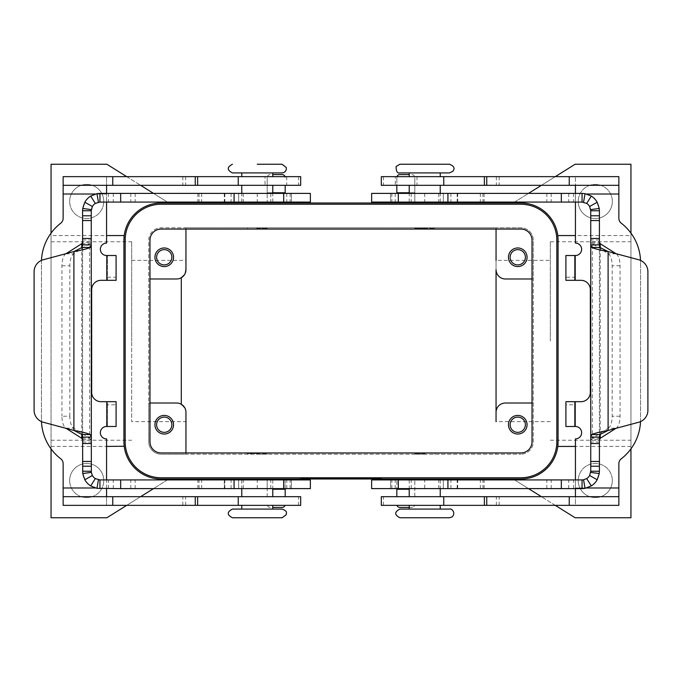 <?xml version="1.0" encoding="UTF-8"?>
<svg xmlns="http://www.w3.org/2000/svg" width="682" height="682" viewBox="0 0 682 682"><rect width="100%" height="100%" fill="white"/><g stroke="black" fill="none" stroke-linecap="round" stroke-linejoin="round"><path stroke-width="0.51" stroke-dasharray="3.41 2.56" d="M449.54 164.243L399.916 164.243M449.54 172.921L399.916 172.921M449.54 509.079L399.916 509.079M232.46 172.921L282.084 172.921M232.46 509.079L282.084 509.079M232.46 517.757L282.084 517.757M298.563 176.647L298.563 185.325L300.685 185.325L300.685 176.647L63.145 176.647L63.145 218.3A6.206 6.206 0 0 1 60.732 223.21A49.616 49.616 0 0 0 41.44 262.485L41.44 419.515L41.44 262.485A49.616 49.616 0 0 1 41.483 260.388M298.563 185.325L106.562 185.325L106.562 176.647L106.562 243.107A6.206 6.206 0 0 0 100.356 249.314A6.206 6.206 0 0 0 106.562 255.511L116.093 255.511L116.093 280.319L107.415 280.319L107.415 255.511L107.415 280.319L100.979 280.319A9.301 9.301 0 0 0 91.678 289.628L91.678 392.372A9.301 9.301 0 0 0 100.979 401.681L116.093 401.681L116.093 426.489L106.562 426.489A6.206 6.206 0 0 0 100.356 432.686A6.206 6.206 0 0 0 106.562 438.893L106.562 505.353L106.562 496.675L63.145 496.675M265.025 176.647L286.73 176.647L265.025 176.647L265.025 185.325L286.73 185.325L265.025 185.325M286.73 176.647L286.73 185.325M395.27 176.647L416.975 176.647L395.27 176.647L395.27 185.325L416.975 185.325L395.27 185.325M416.975 176.647L416.975 185.325M103.766 201.454A17.059 17.059 0 0 0 86.716 184.396A17.059 17.059 0 0 0 69.658 201.454A17.059 17.059 0 0 1 86.716 184.396A17.059 17.059 0 0 1 103.766 201.454A17.059 17.059 0 0 1 86.716 218.513A17.059 17.059 0 0 1 69.658 201.454A17.059 17.059 0 0 0 86.716 218.513A17.059 17.059 0 0 0 103.766 201.454M69.658 480.546A17.059 17.059 0 0 1 86.716 463.487A17.059 17.059 0 0 1 103.766 480.546A17.059 17.059 0 0 0 86.716 463.487A17.059 17.059 0 0 0 69.658 480.546A17.059 17.059 0 0 0 86.716 497.604A17.059 17.059 0 0 0 103.766 480.546A17.059 17.059 0 0 1 86.716 497.604A17.059 17.059 0 0 1 69.658 480.546M612.342 480.546A17.059 17.059 0 0 1 595.284 497.604A17.059 17.059 0 0 1 578.234 480.546A17.059 17.059 0 0 0 595.284 497.604A17.059 17.059 0 0 0 612.342 480.546A17.059 17.059 0 0 0 595.284 463.487A17.059 17.059 0 0 0 578.234 480.546A17.059 17.059 0 0 1 595.284 463.487A17.059 17.059 0 0 1 612.342 480.546M612.342 201.454A17.059 17.059 0 0 1 595.284 218.513A17.059 17.059 0 0 1 578.234 201.454A17.059 17.059 0 0 0 595.284 218.513A17.059 17.059 0 0 0 612.342 201.454A17.059 17.059 0 0 0 595.284 184.396A17.059 17.059 0 0 0 578.234 201.454A17.059 17.059 0 0 1 595.284 184.396A17.059 17.059 0 0 1 612.342 201.454M298.563 505.353L298.563 496.675L300.685 496.675L300.685 505.353L63.145 505.353L63.145 463.7A6.206 6.206 0 0 0 60.732 458.79A49.616 49.616 0 0 1 41.44 419.515A49.616 49.616 0 0 0 41.483 421.612M424.11 228.436L414.801 228.436L424.733 228.436L424.11 228.436L424.733 227.814L414.801 227.814L424.733 227.814L425.346 228.436L424.733 228.436L434.656 228.436L425.346 228.436M440.231 202.384L409.226 202.384M424.733 185.325L409.226 185.325L424.733 185.325M424.733 176.647L409.226 176.647L424.733 176.647M424.733 203.006L415.423 203.006L424.733 203.006M424.733 453.564L414.801 453.564L424.733 453.564M424.11 453.564L424.733 454.186L414.801 454.186L424.733 454.186L425.346 453.564M424.733 496.675L409.226 496.675L424.733 496.675M440.231 479.617L409.226 479.617M424.733 505.353L409.226 505.353L424.733 505.353M424.733 478.994L415.423 478.994L424.733 478.994M257.267 228.436L267.199 228.436L257.267 228.436M256.654 228.436L257.267 227.814L267.199 227.814L247.344 227.814L257.267 227.814L257.89 228.436M257.267 185.325L272.774 185.325L257.267 185.325M241.769 202.384L272.774 202.384M257.267 176.647L272.774 176.647L257.267 176.647M257.267 203.006L266.577 203.006L257.267 203.006M256.654 453.564L267.199 453.564L256.654 453.564L257.267 454.186L267.199 454.186L257.267 454.186L257.89 453.564L247.344 453.564L257.89 453.564M241.769 479.617L272.774 479.617M257.267 496.675L272.774 496.675L257.267 496.675M257.267 505.353L272.774 505.353L257.267 505.353M257.267 478.994L266.577 478.994L257.267 478.994M525.387 257.267A7.63 7.63 0 0 1 517.757 264.897A7.63 7.63 0 0 1 510.127 257.267A7.63 7.63 0 0 1 517.757 249.646A7.63 7.63 0 0 1 525.387 257.267M508.457 257.267A9.301 9.301 0 0 0 517.757 266.577A9.301 9.301 0 0 0 527.067 257.267A9.301 9.301 0 0 0 517.757 247.967A9.301 9.301 0 0 0 508.457 257.267M171.873 424.733A7.63 7.63 0 0 1 164.243 432.354A7.63 7.63 0 0 1 156.613 424.733A7.63 7.63 0 0 1 164.243 417.103A7.63 7.63 0 0 1 171.873 424.733M173.543 424.733A9.301 9.301 0 0 0 164.243 415.423A9.301 9.301 0 0 0 154.933 424.733A9.301 9.301 0 0 0 164.243 434.033A9.301 9.301 0 0 0 173.543 424.733M156.613 257.267A7.63 7.63 0 0 1 164.243 249.646A7.63 7.63 0 0 1 171.873 257.267A7.63 7.63 0 0 1 164.243 264.897A7.63 7.63 0 0 1 156.613 257.267M154.933 257.267A9.301 9.301 0 0 0 164.243 266.577A9.301 9.301 0 0 0 173.543 257.267A9.301 9.301 0 0 0 164.243 247.967A9.301 9.301 0 0 0 154.933 257.267M510.127 424.733A7.63 7.63 0 0 1 517.757 417.103A7.63 7.63 0 0 1 525.387 424.733A7.63 7.63 0 0 1 517.757 432.354A7.63 7.63 0 0 1 510.127 424.733M508.457 424.733A9.301 9.301 0 0 0 517.757 434.033A9.301 9.301 0 0 0 527.067 424.733A9.301 9.301 0 0 0 517.757 415.423A9.301 9.301 0 0 0 508.457 424.733M630.944 235.563L630.944 446.437L630.944 235.563L575.438 235.563M557.97 237.387L557.782 235.563M558.072 441.783L558.072 240.217L558.072 441.783A37.212 37.212 0 0 1 520.86 478.994L161.14 478.994A37.212 37.212 0 0 1 123.928 441.783L123.928 240.217A37.212 37.212 0 0 1 161.14 203.006L520.86 203.006A37.212 37.212 0 0 1 558.072 240.217L558.072 441.783M630.944 446.437L575.438 446.437M51.056 235.563L51.056 446.437L51.056 235.563L106.562 235.563M51.056 446.437L106.562 446.437M124.03 444.613L124.218 446.437M630.944 341L630.944 241.769L630.944 341M550.323 341L550.323 241.769L550.323 341M182.12 404.801L181.293 404.264A9.301 9.301 0 0 0 176.647 403.019L148.736 403.019L148.736 240.217A12.404 12.404 0 0 1 161.14 227.814L185.947 227.814L185.947 229.05L185.947 227.814L496.053 227.814L496.053 229.05L496.053 227.814L520.86 227.814A12.404 12.404 0 0 1 533.264 240.217L533.264 278.981L505.353 278.981A9.301 9.301 0 0 1 496.053 269.68L496.053 341L496.053 260.371L550.323 260.371M185.427 409.26L185.768 410.487M185.947 421.629L185.947 412.32L185.947 421.629L131.677 421.629L131.677 341L131.677 421.629M182.12 277.199L181.293 277.736L181.293 404.264A9.301 9.301 0 0 1 185.947 412.32M131.677 341L131.677 241.769L131.677 341M51.056 341L51.056 241.769L51.056 341M351.852 478.994L351.852 478.38L361.153 478.38L351.852 478.38L351.852 478.994L354.18 478.994L351.852 478.994M360.377 478.994L354.18 478.994L361.153 478.994L360.377 478.994L360.377 478.38L360.377 478.994M358.834 478.994L354.955 478.994L358.834 478.994L354.955 478.994L354.955 478.38L354.955 478.994L361.153 478.994L358.834 478.994L358.834 478.38L358.834 478.994M354.955 478.994L354.955 478.38L354.955 478.994M323.941 478.994L323.941 478.38L320.847 478.38L323.941 478.38L323.941 478.994L320.847 478.994L320.847 478.38L320.847 478.994L323.941 478.994M303.788 478.38L378.212 478.38L303.788 478.38L303.788 478.994L381.315 478.38L300.685 478.38L348.749 478.38L333.251 478.38L341 478.38L341 478.994L378.212 478.994L378.212 478.38M378.212 478.994L303.788 478.994M300.685 478.994L381.315 478.994L300.685 478.994L300.685 478.38M341 478.994L341 478.38L341 478.994L336.345 478.994L336.345 478.38L336.345 478.994L333.251 478.994L333.251 478.38L333.251 478.994L341 478.994L341 478.38L341 478.994L348.749 478.994L348.749 478.38L348.749 478.994L341 478.994M381.315 478.994L381.315 478.38M327.82 478.994L327.045 478.994L327.045 478.38L342.552 478.38L327.045 478.38L327.045 478.994L342.552 478.994L327.82 478.994L327.82 478.38M330.148 478.994L330.148 478.38L330.148 478.994M345.655 478.994L345.655 478.38L345.655 478.994M107.415 404.776L107.415 426.489L107.415 401.681L107.415 404.776L116.093 404.776M149.972 278.981L176.647 278.981A9.301 9.301 0 0 0 185.947 269.68L185.947 260.371L131.677 260.371M185.427 272.74L185.768 271.513M181.293 277.736L181.293 341L181.293 277.736M123.979 443.735L123.945 442.865M532.028 278.981L533.264 278.981L533.264 403.019L505.353 403.019A9.301 9.301 0 0 0 496.053 412.32M149.972 403.019L148.736 403.019L148.736 441.783A12.404 12.404 0 0 0 161.14 454.186L520.86 454.186L185.947 454.186L185.947 452.95L185.947 454.186L161.14 454.186A12.404 12.404 0 0 1 148.736 441.783L148.736 240.217A12.404 12.404 0 0 1 161.14 227.814L520.86 227.814A12.404 12.404 0 0 1 533.264 240.217L533.264 441.783A12.404 12.404 0 0 1 520.86 454.186A12.404 12.404 0 0 0 533.264 441.783L533.264 403.019L532.028 403.019M496.053 454.186L496.053 452.95L496.053 454.186M550.323 421.629L496.053 421.629L496.053 260.371M298.563 496.675L106.562 496.675M106.562 488.61L106.562 479.923M63.145 194.012L106.562 194.012L106.562 202.077M95.344 194.012L106.562 194.012L106.562 193.39M285.016 505.353L267.361 505.353A3.103 3.103 0 0 0 270.294 507.451A3.103 3.103 0 0 1 267.361 505.353L285.016 505.353A3.103 3.103 0 0 1 282.084 507.451L272.774 507.451M257.267 479.617L266.577 479.617L257.267 479.617M257.267 509.079L272.774 509.079L257.267 509.079M257.267 202.384L247.967 202.384L257.267 202.384M257.267 172.921L272.774 172.921L257.267 172.921M424.733 479.617L415.423 479.617L424.733 479.617M424.733 509.079L440.231 509.079L424.733 509.079M285.178 496.675L267.199 496.675L267.199 489.233L267.199 496.675L285.178 496.675L285.178 479.923L99.947 479.923A8.687 8.687 0 0 1 91.26 471.245L91.26 439.762L89.632 438.296L81.763 438.296M424.733 202.384L434.033 202.384L424.733 202.384M424.733 172.921L440.231 172.921L424.733 172.921M520.86 204.242A35.976 35.976 0 0 1 556.836 240.217L556.836 441.783A35.976 35.976 0 0 1 520.86 477.758L161.14 477.758A35.976 35.976 0 0 1 125.164 441.783L125.164 240.217A35.976 35.976 0 0 1 161.14 204.242L520.86 204.242M149.972 240.217L149.972 441.783A11.168 11.168 0 0 0 161.14 452.95L520.86 452.95A11.168 11.168 0 0 0 532.028 441.783L532.028 240.217A11.168 11.168 0 0 0 520.86 229.05L161.14 229.05A11.168 11.168 0 0 0 149.972 240.217M123.928 240.192L123.945 239.032M123.971 238.359L124.039 237.37M124.081 236.859L124.218 235.563M126.716 176.647L140.611 185.325M153.51 193.39L167.405 202.077M51.056 448.867L51.056 233.133M167.405 479.923L153.51 488.61M140.611 496.675L126.716 505.353M555.284 505.353L541.389 496.675M528.49 488.61L514.595 479.923M630.944 233.133L630.944 448.867M514.595 202.077L528.49 193.39M541.389 185.325L555.284 176.647M168.889 478.994L106.869 517.757L51.056 517.757L51.056 164.243L106.869 164.243L168.889 203.006M513.111 203.006L575.131 164.243L630.944 164.243L630.944 517.757L575.131 517.757L513.111 478.994M565.907 401.681L574.585 401.681L574.585 426.489L574.585 401.681L581.021 401.681A9.301 9.301 0 0 0 590.322 392.372L590.322 289.628A9.301 9.301 0 0 0 581.021 280.319L574.585 280.319L574.585 255.511L575.438 255.511A6.206 6.206 0 0 0 581.644 249.314A6.206 6.206 0 0 0 575.438 243.107L575.438 176.647L575.438 185.325L618.855 185.325M574.585 277.224L574.585 255.511L565.907 255.511L565.907 280.319L574.585 280.319L574.585 277.224L565.907 277.224M381.315 176.647L618.855 176.647L618.855 218.3A6.206 6.206 0 0 0 621.268 223.21A49.616 49.616 0 0 1 640.56 262.485A49.616 49.616 0 0 0 640.517 260.388M575.438 193.39L575.438 202.077M381.315 185.325L575.438 185.325M640.517 421.612A49.616 49.616 0 0 0 640.56 419.515L640.56 262.485L640.56 419.515A49.616 49.616 0 0 1 621.268 458.79A6.206 6.206 0 0 0 618.855 463.7L618.855 505.353L575.438 505.353L575.438 438.893A6.206 6.206 0 0 0 581.644 432.686A6.206 6.206 0 0 0 575.438 426.489L565.907 426.489L565.907 404.776L574.585 404.776M618.855 487.988L575.438 487.988L575.438 479.923M618.855 496.675L381.315 496.675M586.656 487.988L575.438 487.988L575.438 488.61M414.801 496.675L396.822 496.675L414.801 496.675L414.801 479.923L414.801 496.675M381.315 505.353L575.438 505.353L575.438 496.675M409.226 507.451L411.706 507.451A3.103 3.103 0 0 0 414.639 505.353L396.984 505.353A3.103 3.103 0 0 0 399.916 507.451L411.706 507.451A3.103 3.103 0 0 0 414.639 505.353L396.984 505.353M63.145 185.325L106.562 185.325M81.763 243.704L89.632 243.704L91.26 242.238L82.582 242.238L82.582 471.245A17.365 17.365 0 0 0 99.947 488.61L285.178 488.61L285.178 479.923L224.293 479.923L224.293 488.61L310.361 488.61M267.199 488.61L267.199 479.923L267.199 488.61M310.361 479.923L224.293 479.923M285.178 488.61L224.293 488.61M238.666 488.61L238.666 479.923L238.666 488.61M291.385 488.61L291.385 479.923L291.385 488.61M82.582 439.762L91.26 439.762L91.26 210.755A8.687 8.687 0 0 1 99.947 202.077L310.361 202.077M82.582 437.111L82.582 244.889M82.582 242.238L82.582 210.755A17.365 17.365 0 0 1 99.947 193.39L267.199 193.39L267.199 202.077L267.199 192.767L267.199 193.39L291.385 193.39L224.293 193.39L310.361 193.39M73.895 430.444L43.29 422.252A12.404 12.404 0 0 1 34.1 410.266L34.1 271.734A12.404 12.404 0 0 1 43.29 259.748L73.895 251.556L73.895 430.444M285.178 193.39L285.178 185.325M285.016 176.647A3.103 3.103 0 0 1 285.178 177.652A3.103 3.103 0 0 0 282.084 174.549L270.294 174.549A3.103 3.103 0 0 0 267.199 177.652A3.103 3.103 0 0 1 270.294 174.549L272.774 174.549M285.178 192.767L267.199 192.767L267.199 177.652L267.199 192.767L272.774 192.767M291.385 193.39L291.385 202.077L291.385 193.39M238.666 193.39L238.666 202.077L238.666 193.39M69.82 416.216L69.82 265.784A12.404 5.243 -90 0 1 73.707 253.806L89.632 243.704L89.632 438.296L73.707 428.194A12.404 5.243 90 0 1 69.82 416.216L61.951 416.216A12.404 5.243 -90 0 0 65.839 428.194L66.086 428.356M66.086 253.644L65.839 253.806A12.404 5.243 90 0 0 61.951 265.784L61.951 416.216M396.822 496.675L396.822 479.923L396.822 488.61L424.733 488.61L424.733 479.923L582.053 479.923A8.687 8.687 0 0 0 590.74 471.245L590.74 439.762L599.418 439.762L599.418 210.755A17.365 17.365 0 0 0 582.053 193.39L371.639 193.39M424.733 479.923L371.639 479.923M599.418 439.762L599.418 471.245A17.365 17.365 0 0 1 582.053 488.61L424.733 488.61M396.822 488.61L371.639 488.61M443.334 488.61L443.334 479.923L443.334 488.61M390.615 488.61L390.615 479.923L390.615 488.61M599.418 244.889L599.418 437.111M600.237 438.296L592.368 438.296L590.74 439.762L590.74 242.238L592.368 243.704L600.237 243.704M371.639 202.077L582.053 202.077A8.687 8.687 0 0 1 590.74 210.755L590.74 242.238L599.418 242.238M409.226 192.767L414.801 192.767L414.801 202.077L414.801 177.652L414.801 192.767L396.822 192.767L396.822 177.652L396.822 185.325M396.822 193.39L396.822 192.767M396.984 176.647A3.103 3.103 0 0 0 396.822 177.652A3.103 3.103 0 0 1 399.916 174.549L411.706 174.549A3.103 3.103 0 0 1 414.801 177.652A3.103 3.103 0 0 0 411.706 174.549L409.226 174.549M390.615 193.39L390.615 202.077L390.615 193.39M443.334 193.39L443.334 202.077L443.334 193.39M615.914 428.356L616.161 428.194A12.404 5.243 -90 0 0 620.049 416.216L620.049 265.784A12.404 5.243 90 0 0 616.161 253.806L615.914 253.644M608.293 428.194A12.404 5.243 90 0 0 612.18 416.216L612.18 265.784A12.404 5.243 -90 0 0 608.293 253.806L592.368 243.704L592.368 438.296L608.293 428.194L616.161 428.194M608.105 251.556L638.71 259.748A12.404 12.404 0 0 1 647.9 271.734L647.9 410.266A12.404 12.404 0 0 1 638.71 422.252L608.105 430.444L608.105 251.556M107.415 277.224L116.093 277.224M185.64 176.647L185.64 185.325M182.844 176.647L182.844 185.325M95.344 487.988L63.145 487.988M354.18 478.994L354.18 478.38L354.18 478.994M359.61 478.994L359.61 478.38L359.61 478.994M340.224 478.994L340.224 478.38M341.776 478.994L341.776 478.38M345.962 478.994L345.962 478.38M336.038 478.994L336.038 478.38M106.793 401.681L106.793 426.489M182.844 505.353L182.844 496.675M185.64 505.353L185.64 496.675M112.76 176.647L112.76 185.325M106.793 255.511L106.793 280.319M112.76 505.353L112.76 496.675M575.207 280.319L575.207 255.511M586.656 194.012L618.855 194.012M383.437 176.647L383.437 185.325M496.36 176.647L496.36 185.325M499.156 176.647L499.156 185.325M569.24 176.647L569.24 185.325M575.207 426.489L575.207 401.681M383.437 505.353L383.437 496.675M496.36 505.353L496.36 496.675M499.156 505.353L499.156 496.675M569.24 505.353L569.24 496.675M272.774 489.233L285.178 489.233M270.78 488.61L270.78 479.923M231.087 488.61L231.087 479.923M224.48 488.61L224.48 479.923M224.838 488.61L224.838 479.923M243.261 488.61L243.261 479.923M286.79 488.61L286.79 479.923M290.14 488.61L290.14 479.923M257.267 488.61L257.267 479.923M201.667 488.61L201.667 479.923M199.042 488.61L199.042 479.923M197.882 488.61L197.882 479.923M135.155 488.61L135.155 479.923M130.799 488.61L130.799 479.923M113.289 488.61L113.289 479.923M108.421 488.61L108.421 479.923M82.582 443.539L91.26 443.539M82.582 442.047L91.26 442.047M270.78 193.39L270.78 202.077M231.087 193.39L231.087 202.077M108.421 193.39L108.421 202.077M82.582 238.461L91.26 238.461M113.289 193.39L113.289 202.077M130.799 193.39L130.799 202.077M135.155 193.39L135.155 202.077M197.882 193.39L197.882 202.077M199.042 193.39L199.042 202.077M201.667 193.39L201.667 202.077M257.267 193.39L257.267 202.077M82.582 239.953L91.26 239.953M290.14 193.39L290.14 202.077M286.79 193.39L286.79 202.077M243.261 193.39L243.261 202.077M224.838 193.39L224.838 202.077M224.48 193.39L224.48 202.077M65.839 428.194L73.707 428.194M61.951 265.784L69.82 265.784M65.839 253.806L73.707 253.806M81.763 434.246L81.763 247.754M396.822 489.233L409.226 489.233M411.22 488.61L411.22 479.923M450.913 488.61L450.913 479.923M457.52 488.61L457.52 479.923M457.162 488.61L457.162 479.923M438.739 488.61L438.739 479.923M395.21 488.61L395.21 479.923M391.86 488.61L391.86 479.923M599.418 442.047L590.74 442.047M600.237 247.754L600.237 434.246M599.418 238.461L590.74 238.461M573.579 193.39L573.579 202.077M599.418 239.953L590.74 239.953M411.22 193.39L411.22 202.077M568.711 193.39L568.711 202.077M551.201 193.39L551.201 202.077M546.845 193.39L546.845 202.077M484.118 193.39L484.118 202.077M482.958 193.39L482.958 202.077M480.333 193.39L480.333 202.077M424.733 193.39L424.733 202.077M391.86 193.39L391.86 202.077M395.21 193.39L395.21 202.077M438.739 193.39L438.739 202.077M457.162 193.39L457.162 202.077M457.52 193.39L457.52 202.077M450.913 193.39L450.913 202.077M620.049 416.216L612.18 416.216M616.161 253.806L608.293 253.806M620.049 265.784L612.18 265.784M599.418 443.539L590.74 443.539M573.579 488.61L573.579 479.923M568.711 488.61L568.711 479.923M551.201 488.61L551.201 479.923M546.845 488.61L546.845 479.923M484.118 488.61L484.118 479.923M482.958 488.61L482.958 479.923M480.333 488.61L480.333 479.923M434.656 228.436L434.656 227.814M440.231 202.077L440.231 193.39M434.656 453.564L434.656 454.186M440.231 479.923L440.231 488.61M267.199 228.436L267.199 227.814M241.769 202.077L241.769 193.39M247.344 453.564L247.344 454.186M272.774 479.923L272.774 488.61M550.323 241.769L630.944 241.769M51.056 241.769L131.677 241.769M361.153 478.994L361.153 478.38M342.552 478.994L342.552 478.38M224.293 193.39L224.293 202.077M457.707 488.61L457.707 479.923M457.707 202.077L457.707 193.39M51.056 440.231L131.677 440.231M414.801 228.436L414.801 227.814M409.226 479.923L409.226 488.61M247.344 228.436L247.344 227.814M409.226 202.077L409.226 193.39M267.199 453.564L267.199 454.186M272.774 202.077L272.774 193.39M241.769 479.923L241.769 488.61M550.323 440.231L630.944 440.231M414.801 453.564L414.801 454.186"/><path stroke-width="1.02" d="M424.733 164.243L449.54 164.243C456.403 166.962 453.47 170.202 452.959 171.25L449.54 172.921L399.916 172.921C397.376 173.569 396.097 171.438 396.089 166.536L399.916 164.243L424.733 164.243M399.916 517.757C394.315 514.867 394.315 511.969 399.916 509.079L449.54 509.079C451.518 508.158 456.275 512.77 452.132 516.896L449.54 517.757L399.916 517.757L449.54 517.757M257.267 164.243L282.084 164.243L257.267 164.243M282.084 164.243L286.287 167.516L286.329 169.477L285.502 171.259L283.976 172.486L282.084 172.921L232.46 172.921C226.859 170.031 226.859 167.133 232.46 164.243M257.267 509.079L232.46 509.079C226.859 511.969 226.859 514.867 232.46 517.757L282.084 517.757L286.201 514.774C285.954 513.333 288.443 511.432 282.084 509.079L257.267 509.079M41.483 260.388A49.616 49.616 0 0 1 60.732 223.21A6.206 6.206 0 0 0 63.145 218.3L63.145 185.325L300.685 185.325L300.685 176.647L238.248 176.647L238.248 185.325M238.248 496.675L300.685 496.675L300.685 505.353L238.248 505.353L238.248 496.675L63.145 496.675L63.145 505.353L238.248 505.353M409.226 202.077L440.231 202.077M106.562 479.923L106.562 438.893A6.206 6.206 0 0 1 100.356 432.686A6.206 6.206 0 0 1 106.562 426.489L116.093 426.489L116.093 401.681L100.979 401.681A9.301 9.301 0 0 1 91.678 392.372L91.678 289.628A9.301 9.301 0 0 1 100.979 280.319L116.093 280.319L116.093 255.511L106.562 255.511A6.206 6.206 0 0 1 100.356 249.314A6.206 6.206 0 0 1 106.562 243.107L106.562 202.077M409.226 479.923L440.231 479.923M272.774 202.077L241.769 202.077M272.774 479.923L241.769 479.923M510.127 257.267A7.63 7.63 0 0 0 517.757 264.897A7.63 7.63 0 0 0 525.387 257.267A7.63 7.63 0 0 0 517.757 249.646A7.63 7.63 0 0 0 510.127 257.267M527.067 257.267A9.301 9.301 0 0 1 517.757 266.577A9.301 9.301 0 0 1 508.457 257.267A9.301 9.301 0 0 1 517.757 247.967A9.301 9.301 0 0 1 527.067 257.267M156.613 424.733A7.63 7.63 0 0 0 164.243 432.354A7.63 7.63 0 0 0 171.873 424.733A7.63 7.63 0 0 0 164.243 417.103A7.63 7.63 0 0 0 156.613 424.733M154.933 424.733A9.301 9.301 0 0 1 164.243 415.423A9.301 9.301 0 0 1 173.543 424.733A9.301 9.301 0 0 1 164.243 434.033A9.301 9.301 0 0 1 154.933 424.733M171.873 257.267A7.63 7.63 0 0 0 164.243 249.646A7.63 7.63 0 0 0 156.613 257.267A7.63 7.63 0 0 0 164.243 264.897A7.63 7.63 0 0 0 171.873 257.267M173.543 257.267A9.301 9.301 0 0 1 164.243 266.577A9.301 9.301 0 0 1 154.933 257.267A9.301 9.301 0 0 1 164.243 247.967A9.301 9.301 0 0 1 173.543 257.267M525.387 424.733A7.63 7.63 0 0 0 517.757 417.103A7.63 7.63 0 0 0 510.127 424.733A7.63 7.63 0 0 0 517.757 432.354A7.63 7.63 0 0 0 525.387 424.733M527.067 424.733A9.301 9.301 0 0 1 517.757 434.033A9.301 9.301 0 0 1 508.457 424.733A9.301 9.301 0 0 1 517.757 415.423A9.301 9.301 0 0 1 527.067 424.733M575.438 235.563L557.782 235.563L557.842 236.049M557.885 236.509L557.97 237.387M575.438 446.437L557.782 446.437L558.072 441.783L557.91 445.278M106.562 235.563L124.218 235.563L123.928 240.192M106.562 446.437L124.192 446.233M123.945 442.865L124.03 444.613M496.053 260.371L496.053 229.05L496.053 260.371M184.37 274.855L181.293 277.736L181.293 404.264L184.37 407.145M184.822 407.887L182.12 404.801M185.768 410.487L185.231 408.74M185.947 412.32L185.947 452.95L185.947 412.32A9.301 9.301 0 0 0 176.647 403.019L149.972 403.019M520.86 478.994L161.14 478.994A37.212 37.212 0 0 1 123.928 441.783L123.928 240.217A37.212 37.212 0 0 1 161.14 203.006L520.86 203.006A37.212 37.212 0 0 1 558.072 240.217L558.072 441.783A37.212 37.212 0 0 1 520.86 478.994M63.145 185.325L63.145 176.647L238.248 176.647M185.947 260.371L185.947 229.05L185.947 269.68L185.231 273.26M184.072 275.281L183.526 275.937M183.134 276.346L182.12 277.199M185.768 271.513L185.947 269.68A9.301 9.301 0 0 1 176.647 278.981L149.972 278.981M124.184 446.139L123.979 443.735M557.876 445.627L557.782 446.437M532.028 403.019L505.353 403.019A9.301 9.301 0 0 0 496.053 412.32L496.053 269.68A9.301 9.301 0 0 0 505.353 278.981L532.028 278.981M496.053 412.32L496.053 421.629M41.483 421.612A49.616 49.616 0 0 0 60.732 458.79A6.206 6.206 0 0 1 63.145 463.7L63.145 496.675M106.562 193.39L106.562 185.325M106.562 496.675L106.562 488.61M556.836 240.217A35.976 35.976 0 0 0 520.86 204.242L161.14 204.242A35.976 35.976 0 0 0 125.164 240.217L125.164 441.783A35.976 35.976 0 0 0 161.14 477.758L520.86 477.758A35.976 35.976 0 0 0 556.836 441.783L556.836 240.217M149.972 441.783L149.972 240.217A11.168 11.168 0 0 1 161.14 229.05L520.86 229.05A11.168 11.168 0 0 1 532.028 240.217L532.028 441.783A11.168 11.168 0 0 1 520.86 452.95L161.14 452.95A11.168 11.168 0 0 1 149.972 441.783M123.945 239.032L123.971 238.359M51.056 233.133L51.056 164.243L106.869 164.243L126.716 176.647M140.611 185.325L153.51 193.39M167.405 202.077L168.889 203.006M126.716 505.353L106.869 517.757L51.056 517.757L51.056 448.867M168.889 478.994L167.405 479.923M153.51 488.61L140.611 496.675M630.944 448.867L630.944 517.757L575.131 517.757L555.284 505.353M541.389 496.675L528.49 488.61M514.595 479.923L513.111 478.994M555.284 176.647L575.131 164.243L630.944 164.243L630.944 233.133M513.111 203.006L514.595 202.077M528.49 193.39L541.389 185.325M575.438 202.077L575.438 243.107A6.206 6.206 0 0 1 581.644 249.314A6.206 6.206 0 0 1 575.438 255.511L565.907 255.511L565.907 280.319L581.021 280.319A9.301 9.301 0 0 1 590.322 289.628L590.322 392.372A9.301 9.301 0 0 1 581.021 401.681L565.907 401.681L565.907 426.489L575.438 426.489A6.206 6.206 0 0 1 581.644 432.686A6.206 6.206 0 0 1 575.438 438.893L575.438 479.923M575.438 185.325L575.438 193.39M640.517 260.388A49.616 49.616 0 0 0 621.268 223.21A6.206 6.206 0 0 1 618.855 218.3L618.855 185.325L381.315 185.325L381.315 176.647L381.315 185.325M618.855 185.325L618.855 176.647L381.315 176.647M640.517 421.612A49.616 49.616 0 0 1 621.268 458.79A6.206 6.206 0 0 0 618.855 463.7L618.855 496.675L381.315 496.675L381.315 505.353L381.315 496.675M575.438 488.61L575.438 496.675M618.855 496.675L618.855 505.353L381.315 505.353M565.907 404.776L565.907 401.681M272.774 507.451L282.084 507.451A3.103 3.103 0 0 0 285.016 505.353M285.178 496.675L285.178 488.61M90.237 247.447C87.211 248.811 81.755 250.183 73.895 251.556L73.895 430.444L82.07 434.553L90.237 434.553C87.211 433.189 81.755 431.817 73.895 430.444L43.29 422.252A12.404 12.404 0 0 1 34.1 410.266L34.1 271.734A12.404 12.404 0 0 1 43.29 259.748L73.895 251.556L82.07 247.447L90.237 247.447L91.26 244.889L91.26 210.755L82.582 210.755L82.582 244.889L91.26 244.889L91.337 472.396L82.735 473.538L84.815 479.761A17.365 17.365 0 0 0 90.689 485.934L96.946 488.346L120.671 488.61L120.671 479.923L310.361 479.923L310.361 488.61L120.671 488.61M91.337 472.396L92.377 475.499A8.687 8.687 0 0 0 95.318 478.594L99.947 479.923L120.671 479.923M82.735 473.538L82.582 437.111L91.26 437.111L90.237 434.553M99.947 479.923L99.947 488.61M66.086 428.356L81.763 438.296L82.582 439.762M82.07 434.553L82.582 437.111M82.07 247.447L82.582 244.889M99.947 202.077L310.361 202.077L310.361 193.39L99.947 193.39L99.947 202.077L95.318 203.406A8.687 8.687 0 0 0 92.377 206.501L91.26 210.755M82.582 210.755L82.735 208.462L84.815 202.239A17.365 17.365 0 0 1 90.689 196.066L96.946 193.654L99.947 193.39M285.178 193.39L285.178 185.325M272.774 174.549L282.084 174.549A3.103 3.103 0 0 1 285.016 176.647M82.582 242.238L81.763 243.704L66.086 253.644M82.582 471.245L91.26 471.245M409.226 507.451L399.916 507.451A3.103 3.103 0 0 1 396.984 505.353M396.822 488.61L396.822 496.675M561.329 488.61L582.053 488.61L582.053 479.923L371.639 479.923L371.639 488.61L561.329 488.61L561.329 479.923M582.053 479.923L583.553 479.796L585.054 488.346L582.053 488.61M583.553 479.796L586.682 478.594A8.687 8.687 0 0 0 589.623 475.499L590.74 471.245L599.418 471.245L599.265 473.538L597.185 479.761A17.365 17.365 0 0 1 591.311 485.934L585.054 488.346M599.418 210.755L599.418 244.889L590.74 244.889L590.74 210.755L589.623 206.501A8.687 8.687 0 0 0 586.682 203.406L582.053 202.077L582.053 193.39L585.054 193.654L591.311 196.066A17.365 17.365 0 0 1 597.185 202.239L599.265 208.462L599.418 210.755L590.74 210.755M599.418 471.245L599.418 437.111L599.93 434.553L608.105 430.444C600.245 431.817 594.789 433.189 591.763 434.553L590.74 437.111L590.74 244.889L591.763 247.447C594.789 248.811 600.245 250.183 608.105 251.556L599.93 247.447L599.418 244.889M599.418 439.762L600.237 438.296L615.914 428.356M599.418 437.111L590.74 437.111L590.74 471.245M615.914 253.644L600.237 243.704L599.418 242.238M582.053 202.077L371.639 202.077L371.639 193.39L582.053 193.39M396.822 185.325L396.822 193.39M409.226 174.549L399.916 174.549A3.103 3.103 0 0 0 396.984 176.647M647.9 410.266A12.404 12.404 0 0 1 638.71 422.252L608.105 430.444L608.105 251.556L638.71 259.748A12.404 12.404 0 0 1 647.9 271.734L647.9 410.266M197.627 176.647L197.627 185.325M63.145 487.988L95.344 487.988M106.793 426.489L106.793 401.681M106.793 280.319L106.793 255.511M95.344 194.012L63.145 194.012M112.76 176.647L112.76 185.325M112.76 505.353L112.76 496.675M195.248 505.353L195.248 496.675M195.248 176.647L195.248 185.325M197.627 505.353L197.627 496.675M575.207 255.511L575.207 280.319M618.855 194.012L586.656 194.012M569.24 176.647L569.24 185.325M486.752 176.647L486.752 185.325M484.373 176.647L484.373 185.325M443.752 176.647L443.752 185.325M575.207 401.681L575.207 426.489M586.656 487.988L618.855 487.988M569.24 505.353L569.24 496.675M486.752 505.353L486.752 496.675M484.373 505.353L484.373 496.675M443.752 505.353L443.752 496.675M285.178 489.233L272.774 489.233M92.377 475.499L84.815 479.761M283.695 488.61L283.695 479.923M234.079 488.61L234.079 479.923M98.447 479.796L96.946 488.346M82.582 238.461L91.26 238.461M82.582 220.542L91.26 220.542M82.582 215.785L91.26 215.785M91.337 209.604L82.735 208.462M272.774 192.767L285.178 192.767M283.695 193.39L283.695 202.077M92.377 206.501L84.815 202.239M95.318 203.406L90.689 196.066M98.447 202.204L96.946 193.654M120.671 193.39L120.671 202.077M234.079 193.39L234.079 202.077M82.582 443.539L91.26 443.539M82.582 466.215L91.26 466.215M82.582 461.458L91.26 461.458M95.318 478.594L90.689 485.934M81.763 438.296L81.763 434.246M81.763 247.754L81.763 243.704M409.226 489.233L396.822 489.233M398.305 488.61L398.305 479.923M447.921 488.61L447.921 479.923M590.663 472.396L599.265 473.538M589.623 475.499L597.185 479.761M586.682 478.594L591.311 485.934M599.93 434.553L591.763 434.553M600.237 243.704L600.237 247.754M600.237 434.246L600.237 438.296M599.418 238.461L590.74 238.461M599.93 247.447L591.763 247.447M599.418 220.542L590.74 220.542M599.418 215.785L590.74 215.785M590.663 209.604L599.265 208.462M589.623 206.501L597.185 202.239M583.553 202.204L585.054 193.654M561.329 193.39L561.329 202.077M586.682 203.406L591.311 196.066M398.305 193.39L398.305 202.077M447.921 193.39L447.921 202.077M396.822 192.767L409.226 192.767M599.418 443.539L590.74 443.539M599.418 466.215L590.74 466.215M599.418 461.458L590.74 461.458M440.231 193.39L440.231 185.325M409.226 176.647L409.226 172.921M415.423 203.006L415.423 202.384M440.231 488.61L440.231 496.675M409.226 505.353L409.226 509.079M434.033 478.994L434.033 479.617M241.769 193.39L241.769 185.325M241.769 176.647L241.769 172.921M266.577 203.006L266.577 202.384M272.774 488.61L272.774 496.675M241.769 505.353L241.769 509.079M247.967 478.994L247.967 479.617M266.577 478.994L266.577 479.617M415.423 478.994L415.423 479.617M409.226 488.61L409.226 496.675M272.774 176.647L272.774 172.921M409.226 193.39L409.226 185.325M272.774 505.353L272.774 509.079M272.774 193.39L272.774 185.325M434.033 203.006L434.033 202.384M241.769 488.61L241.769 496.675M440.231 505.353L440.231 509.079M247.967 203.006L247.967 202.384M440.231 176.647L440.231 172.921"/></g></svg>

